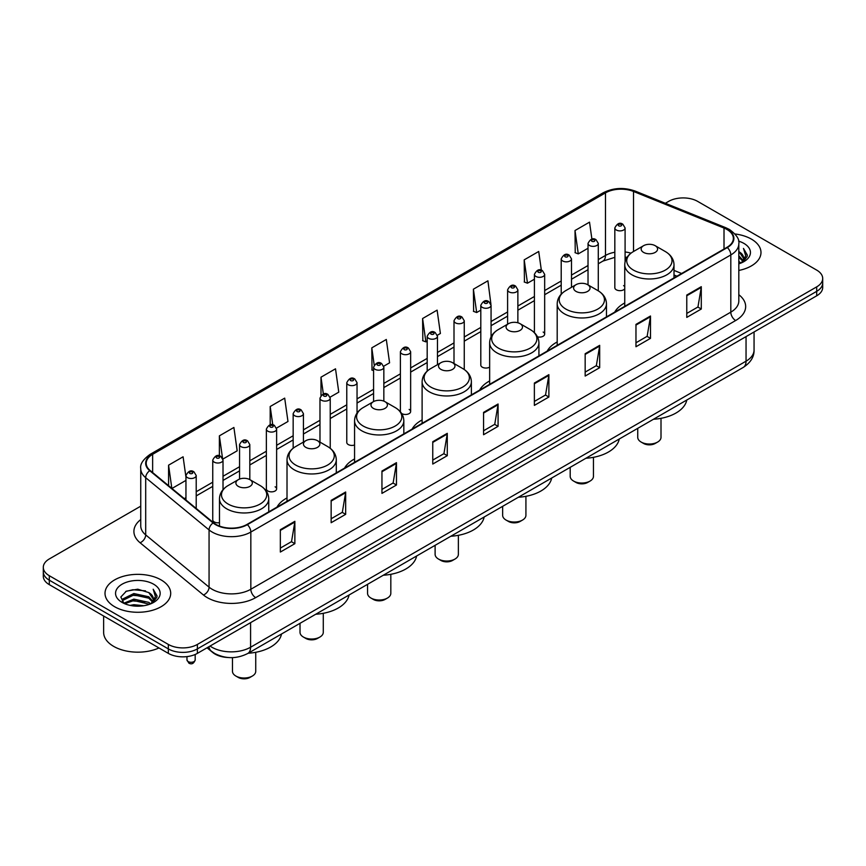 <?xml version="1.0" encoding="UTF-8"?>
<svg xmlns="http://www.w3.org/2000/svg" width="866" height="866" viewBox="0 0 866 866"><rect width="100%" height="100%" fill="white"/><g stroke="black" fill="none" stroke-linecap="round" stroke-linejoin="round"><path stroke-width="1.3" d="M287.014 497.939A36.264 20.936 0 0 0 277.012 507.097M354.562 458.948A36.264 20.936 0 0 0 344.56 468.105M422.11 419.945A36.264 20.936 0 0 0 412.108 429.103M489.647 380.953A36.264 20.936 0 0 0 479.645 390.111M557.195 341.951A36.264 20.936 0 0 0 547.193 351.12M624.743 302.959A36.264 20.936 0 0 0 614.741 312.117M491.065 336.874L491.065 305.308A5.131 2.966 180 0 1 487.894 308.047A5.131 2.966 180 0 1 482.308 307.398A5.131 2.966 180 0 1 480.803 305.308L480.803 365.084A5.131 2.966 0 0 0 482.308 367.184A5.131 2.966 0 0 0 489.647 367.13M401.597 413.428A5.131 2.966 0 0 0 401.889 413.612A5.131 2.966 0 0 0 407.485 414.251A5.131 2.966 0 0 0 410.646 411.512L410.646 351.737A5.131 2.966 180 0 1 407.485 354.475A5.131 2.966 180 0 1 401.889 353.826A5.131 2.966 180 0 1 400.384 351.737L400.384 411.512A5.131 2.966 0 0 0 400.417 411.837M357.041 413.06L357.041 382.685A5.131 2.966 180 0 1 353.869 385.424A5.131 2.966 180 0 1 348.284 384.785A5.131 2.966 180 0 1 346.779 382.685L346.779 442.461A5.131 2.966 0 0 0 348.284 444.561A5.131 2.966 0 0 0 354.562 445.005M276.622 488.889L276.622 429.114A5.131 2.966 180 0 1 273.461 431.853A5.131 2.966 180 0 1 267.865 431.203A5.131 2.966 180 0 1 266.36 429.114L266.36 488.889A5.131 2.966 0 0 0 267.865 490.99A5.131 2.966 0 0 0 273.461 491.628A5.131 2.966 0 0 0 276.622 488.889A5.131 2.966 0 0 0 275.117 486.8M223.017 489.68L223.017 460.062A5.131 2.966 180 0 1 219.845 462.801A5.131 2.966 180 0 1 214.259 462.163A5.131 2.966 180 0 1 212.755 460.062L212.755 519.849A5.131 2.966 0 0 0 214.259 521.938A5.131 2.966 0 0 0 219.477 522.663M625.09 261.803L625.09 227.931A5.131 2.966 180 0 1 621.918 230.67A5.131 2.966 180 0 1 616.332 230.02A5.131 2.966 180 0 1 614.828 227.931L614.828 287.707A5.131 2.966 0 0 0 616.332 289.807A5.131 2.966 0 0 0 624.743 288.779M676.801 276.286L674.008 275.161M537.494 336.852A5.131 2.966 0 0 0 544.671 334.135A5.131 2.966 0 0 0 543.166 332.046M410.646 411.512A5.131 2.966 0 0 0 409.142 409.423M624.743 286.635A5.131 2.966 0 0 0 623.585 285.618M228.115 657.51A20.524 11.853 180 0 1 212.733 652.488L207.039 647.79M140.747 506.166L49.308 558.949A20.524 11.853 0 0 0 43.3 567.327L43.3 576.269A20.524 11.853 0 0 0 49.308 584.647L168.34 653.375A20.524 11.853 0 0 0 197.372 653.375L816.692 295.815A20.524 11.853 0 0 0 822.7 287.425L822.7 282.965A20.524 11.853 0 0 1 816.692 291.344A20.524 11.853 0 0 0 822.7 282.965L822.7 278.495A20.524 11.853 0 0 0 816.692 270.105L697.66 201.388A20.524 11.853 0 0 0 668.628 201.388L665.359 203.283M43.3 567.327A20.524 11.853 0 0 0 49.308 575.717L168.34 644.434A20.524 11.853 0 0 0 197.372 644.434L197.372 648.905L816.692 291.344L197.372 648.905A20.524 11.853 0 0 1 168.34 648.905A20.524 11.853 0 0 0 197.372 648.905L197.372 653.375M49.308 575.717L49.308 580.188L168.34 648.905L49.308 580.188A20.524 11.853 0 0 1 43.3 571.798A20.524 11.853 0 0 0 49.308 580.188L49.308 584.647M751.374 239.103A32.843 18.965 0 0 0 734.963 233.961A32.843 18.965 0 0 1 751.374 239.103A32.843 18.965 0 0 1 760.987 252.515A32.843 18.965 0 0 0 751.374 239.103M161.076 579.906A32.843 18.965 0 0 0 125.289 575.793A32.843 18.965 0 0 0 105.013 593.307A32.843 18.965 0 0 0 114.626 606.72A32.843 18.965 0 0 0 150.424 610.833A32.843 18.965 0 0 0 170.699 593.307A32.843 18.965 0 0 0 161.076 579.906A32.843 18.965 0 0 0 125.289 575.793A32.843 18.965 0 0 0 105.013 593.307A32.843 18.965 0 0 0 114.626 606.72A32.843 18.965 0 0 0 150.424 610.833A32.843 18.965 0 0 0 170.699 593.307A32.843 18.965 0 0 0 161.076 579.906M726.931 229.468A21.899 12.644 180 0 1 733.35 238.399A21.899 12.644 180 0 1 726.931 247.34L246.962 524.45A21.899 12.644 180 0 1 213.545 522.761L150.175 470.519A21.899 12.644 180 0 1 146.213 463.267A21.899 12.644 180 0 1 152.632 454.325L605.475 192.88A21.899 12.644 180 0 1 633.511 191.462L724.008 228.05A21.899 12.644 180 0 1 726.931 229.468M727.321 229.241A22.44 12.958 0 0 0 724.322 227.79L633.825 191.202A22.44 12.958 0 0 0 605.085 192.653L152.243 454.109A22.44 12.958 0 0 0 149.731 470.703L213.09 522.945A22.44 12.958 0 0 0 247.351 524.677L727.321 247.568A22.44 12.958 0 0 0 727.321 229.241M280.346 529.7L280.346 552.053L294.862 543.675L294.862 521.321L280.346 529.7M280.346 548.091L291.528 541.629L294.808 522.068A5.477 3.161 -120 0 0 294.862 521.321M291.431 541.694L294.862 543.675M331.148 500.375L331.148 522.718L345.664 514.339L345.664 491.996L331.148 500.375M331.148 518.756L342.33 512.304L345.61 492.732A5.477 3.161 -120 0 0 345.664 491.996M342.232 512.358L345.664 514.339M381.949 471.039L381.949 493.393L396.466 485.014L396.466 462.66L381.949 471.039M381.949 489.42L393.132 482.968L396.411 463.407A5.477 3.161 -120 0 0 396.466 462.66M393.034 483.022L396.466 485.014M432.762 441.714L432.762 464.057L447.278 455.678L447.278 433.336L432.762 441.714M432.762 460.095L443.933 453.643L447.213 434.072A5.477 3.161 -120 0 0 447.278 433.336M443.836 453.697L447.278 455.678M686.77 295.057L686.77 317.4L701.287 309.021L701.287 286.678L686.77 295.057M686.77 313.438L697.953 306.986L701.233 287.415A5.477 3.161 -120 0 0 701.287 286.678M697.855 307.04L701.287 309.021M635.969 324.382L635.969 346.736L650.485 338.357L650.485 316.003L635.969 324.382M635.969 342.774L647.151 336.311L650.431 316.75A5.477 3.161 -120 0 0 650.485 316.003M647.054 336.376L650.485 338.357M585.167 353.718L585.167 376.06L599.683 367.682L599.683 345.339L585.167 353.718M585.167 372.099L596.349 365.647L599.629 346.075A5.477 3.161 -120 0 0 599.683 345.339M596.252 365.701L599.683 367.682M534.365 383.053L534.365 405.396L548.882 397.018L548.882 374.664L534.365 383.053M534.365 401.434L545.548 394.983L548.817 375.411A5.477 3.161 -120 0 0 548.882 374.664M545.45 395.037L548.882 397.018M483.564 412.378L483.564 434.732L498.08 426.343L498.08 404L483.564 412.378M483.564 430.759L494.746 424.308L498.015 404.747A5.477 3.161 -120 0 0 498.08 404M494.648 424.362L498.08 426.343M738.817 270.441A32.843 18.965 0 0 0 760.987 252.515A32.843 18.965 0 0 1 738.817 270.441M197.372 644.434L816.692 286.873A20.524 11.853 0 0 0 822.7 278.495M276.503 428.107L287.977 421.482L284.697 398.133L270.192 406.511L270.192 424.838M222.887 459.067L237.176 450.818L233.896 427.468L219.379 435.847L219.379 455.841M185.952 477.112L183.094 456.793L168.578 465.172L168.578 485.685M437.33 335.261L440.393 333.486L437.114 310.136L422.597 318.526L422.835 340.739M490.935 304.302L487.915 280.811L473.399 289.19L473.637 311.403M541.347 270.214L538.717 251.476L524.201 259.854L524.439 282.067M591.9 239.124L589.519 222.151L575.013 230.529L575.24 252.742M330.108 397.158L338.779 392.157L335.51 368.808L320.994 377.186L320.994 395.481M383.714 366.21L389.581 362.822L386.312 339.472L371.795 347.851L372.023 370.063M373.582 370.648L371.795 369.977M371.795 347.851L374.209 365.051M422.597 318.526L425.877 341.875L427.187 341.107M425.877 341.875L422.597 340.641M473.399 289.19L476.679 312.539L480.803 310.158M476.679 312.539L473.399 311.316M524.201 259.854L527.481 283.204L534.409 279.209M527.481 283.204L524.201 281.98M575.013 230.529L578.282 253.879L588.025 248.261M578.282 253.879L575.013 252.656M320.994 377.186L323.354 393.998M270.192 406.511L272.758 424.827M219.379 435.847L222.508 458.103M171.955 488.467L185.952 480.392M168.578 465.172L171.836 488.37M738.817 261.391L740.971 263.048M738.817 262.788L739.835 263.481M738.817 255.806L743.082 260.428M738.817 257.202L742.725 261.088M741.058 263.015A15.469 8.931 0 0 0 743.613 258.1A15.469 8.931 0 0 0 739.077 251.779L743.602 258.436M738.817 263.827A22.31 12.882 0 0 0 743.916 261.619A22.31 12.882 0 0 0 743.916 243.4A22.31 12.882 0 0 0 738.568 241.127M742.563 262.344L747.163 256.455L747.315 255.069L743.483 248.434L745.723 255.86L741.307 262.918M743.483 248.434L747.315 255.34M637.744 428.334L637.744 437.33A11.637 6.712 0 0 0 641.154 442.071L643.568 443.468A8.216 4.741 0 0 0 655.183 443.468L657.597 442.071A11.637 6.712 0 0 0 661.007 437.33L661.007 418.321M643.568 443.468L641.154 442.071A11.637 6.712 0 0 0 657.597 442.071M643.568 252.396A8.216 4.741 0 0 0 655.183 252.396A8.216 4.741 0 0 0 655.183 245.695L665.38 251.584A22.624 13.066 0 0 1 665.38 270.062A22.624 13.066 0 0 1 633.371 270.062A22.624 13.066 0 0 1 633.371 251.584C627.796 254.896 624.927 259.291 624.743 264.769A24.638 14.224 0 0 0 631.953 274.825A24.638 14.224 0 0 0 658.799 277.91A24.638 14.224 0 0 0 674.008 264.769C673.824 259.291 670.944 254.896 665.38 251.584L655.183 245.695A8.216 4.741 0 0 0 643.568 245.695A8.216 4.741 0 0 0 643.568 252.396M653.462 419.263A37.639 21.726 0 0 0 686.781 400.016M570.196 467.326L570.196 476.322A11.637 6.712 0 0 0 573.606 481.074L576.02 482.47A8.216 4.741 0 0 0 587.635 482.47L590.06 481.074A11.637 6.712 0 0 0 593.459 476.322L593.459 457.324M576.02 482.47L573.606 481.074A11.637 6.712 0 0 0 590.06 481.074M576.02 291.398A8.216 4.741 0 0 0 587.635 291.398A8.216 4.741 0 0 0 587.635 284.687L597.832 290.575A22.624 13.066 0 0 1 597.832 309.054A22.624 13.066 0 0 1 565.834 309.054A22.624 13.066 0 0 1 565.834 290.575C560.259 293.888 557.379 298.283 557.195 303.771A24.638 14.224 0 0 0 564.415 313.828A24.638 14.224 0 0 0 591.262 316.902A24.638 14.224 0 0 0 606.46 303.771C606.287 298.283 603.407 293.888 597.832 290.575L587.635 284.687A8.216 4.741 0 0 0 576.02 284.687A8.216 4.741 0 0 0 576.02 291.398M585.914 458.255A37.639 21.726 0 0 0 619.244 439.019M502.648 506.329L502.648 515.324A11.637 6.712 0 0 0 506.058 520.065L508.483 521.462A8.216 4.741 0 0 0 520.087 521.462L522.512 520.065A11.637 6.712 0 0 0 525.922 515.324L525.922 496.315M508.483 521.462L506.058 520.065A11.637 6.712 0 0 0 522.512 520.065M508.483 330.39A8.216 4.741 0 0 0 520.087 330.39A8.216 4.741 0 0 0 520.087 323.689L530.284 329.578A22.624 13.066 0 0 1 530.284 348.045A22.624 13.066 0 0 1 498.286 348.045A22.624 13.066 0 0 1 498.286 329.578C492.711 332.88 489.831 337.285 489.647 342.763A24.638 14.224 0 0 0 496.868 352.819A24.638 14.224 0 0 0 523.714 355.904A24.638 14.224 0 0 0 538.923 342.763C538.739 337.285 535.859 332.88 530.284 329.578L520.087 323.689A8.216 4.741 0 0 0 508.483 323.689A8.216 4.741 0 0 0 508.483 330.39M518.377 497.257A37.639 21.726 0 0 0 551.696 478.01M435.111 545.32L435.111 554.316A11.637 6.712 0 0 0 438.521 559.068L440.935 560.464A8.216 4.741 0 0 0 452.55 560.464L454.964 559.068A11.637 6.712 0 0 0 458.374 554.316L458.374 535.318M440.935 560.464L438.521 559.068A11.637 6.712 0 0 0 454.964 559.068M440.935 369.392A8.216 4.741 0 0 0 452.55 369.392A8.216 4.741 0 0 0 452.55 362.681L462.747 368.57A22.624 13.066 0 0 1 462.747 387.048A22.624 13.066 0 0 1 430.738 387.048A22.624 13.066 0 0 1 430.738 368.57C425.163 371.882 422.294 376.277 422.11 381.754A24.638 14.224 0 0 0 429.32 391.811A24.638 14.224 0 0 0 456.166 394.896A24.638 14.224 0 0 0 471.375 381.754C471.191 376.277 468.311 371.882 462.747 368.57L452.55 362.681A8.216 4.741 0 0 0 440.935 362.681A8.216 4.741 0 0 0 440.935 369.392M450.829 536.249A37.639 21.726 0 0 0 484.148 517.013M367.563 584.323L367.563 593.318A11.637 6.712 0 0 0 370.973 598.06L373.387 599.456A8.216 4.741 0 0 0 385.002 599.456L387.427 598.06A11.637 6.712 0 0 0 390.826 593.318L390.826 574.31M373.387 599.456L370.973 598.06A11.637 6.712 0 0 0 387.427 598.06M373.387 408.384A8.216 4.741 0 0 0 385.002 408.384A8.216 4.741 0 0 0 385.002 401.683L395.199 407.572A22.624 13.066 0 0 1 395.199 426.04A22.624 13.066 0 0 1 363.2 426.04A22.624 13.066 0 0 1 363.2 407.572C357.626 410.874 354.746 415.269 354.562 420.757A24.638 14.224 0 0 0 361.782 430.813A24.638 14.224 0 0 0 388.628 433.898A24.638 14.224 0 0 0 403.827 420.757C403.643 415.269 400.774 410.874 395.199 407.572L385.002 401.683A8.216 4.741 0 0 0 373.387 401.683A8.216 4.741 0 0 0 373.387 408.384M383.281 575.24A37.639 21.726 0 0 0 416.611 556.004M300.015 623.314L300.015 632.31A11.637 6.712 0 0 0 303.425 637.062L305.85 638.458A8.216 4.741 0 0 0 317.454 638.458L319.879 637.062A11.637 6.712 0 0 0 323.289 632.31L323.289 613.301M305.85 638.458L303.425 637.062A11.637 6.712 0 0 0 319.879 637.062M305.85 447.386A8.216 4.741 0 0 0 317.454 447.386A8.216 4.741 0 0 0 317.454 440.675L327.651 446.564A22.624 13.066 0 0 1 327.651 465.042A22.624 13.066 0 0 1 295.652 465.042A22.624 13.066 0 0 1 295.652 446.564C290.078 449.876 287.198 454.271 287.014 459.749A24.638 14.224 0 0 0 294.234 469.805A24.638 14.224 0 0 0 321.08 472.89A24.638 14.224 0 0 0 336.289 459.749C336.105 454.271 333.226 449.876 327.651 446.564L317.454 440.675A8.216 4.741 0 0 0 305.85 440.675A8.216 4.741 0 0 0 305.85 447.386M315.733 614.243A37.639 21.726 0 0 0 349.063 594.996M232.478 657.619L232.478 671.302A11.637 6.712 0 0 0 235.888 676.054L238.302 677.45A8.216 4.741 0 0 0 249.917 677.45L252.331 676.054A11.637 6.712 0 0 0 255.741 671.302L255.741 652.304M238.302 677.45L235.888 676.054A11.637 6.712 0 0 0 252.331 676.054M238.302 486.378A8.216 4.741 0 0 0 249.917 486.378A8.216 4.741 0 0 0 249.917 479.677L260.114 485.555A22.624 13.066 0 0 1 260.114 504.034A22.624 13.066 0 0 1 228.104 504.034A22.624 13.066 0 0 1 228.104 485.555C222.53 488.868 219.661 493.263 219.477 498.751A24.638 14.224 0 0 0 226.686 508.807A24.638 14.224 0 0 0 253.532 511.893A24.638 14.224 0 0 0 268.741 498.751C268.557 493.263 265.678 488.868 260.114 485.555L249.917 479.677A8.216 4.741 0 0 0 238.302 479.677A8.216 4.741 0 0 0 238.302 486.378M248.196 653.235A37.639 21.726 0 0 0 281.515 633.999M103.639 616.018L103.639 632.418A34.218 19.756 0 0 0 113.663 646.382A34.218 19.756 0 0 0 158.965 647.963M130.073 605.388L133.851 604.706L143.908 605.713M134.501 606.048L139.426 606.157M123.784 603.245L133.851 599.12L148.79 602.357L150.684 603.851M124.736 603.732L133.851 600.517L149.547 604.284M122.528 602.097L122.918 598.915L133.851 593.535L148.79 596.771L152.795 601.221M122.442 601.697L122.918 600.311L133.851 594.931L148.79 598.168L152.427 601.892M150.771 603.818A15.469 8.931 0 0 0 153.325 598.904A15.469 8.931 0 0 0 148.79 592.582L153.314 599.24M153.628 584.204A22.31 12.882 0 0 0 122.084 584.204A22.31 12.882 0 0 0 122.084 602.422A22.31 12.882 0 0 0 153.628 602.422A22.31 12.882 0 0 0 153.628 584.204M148.79 592.582L137.77 589.194L126.349 591.164L120.839 597.02L123.968 603.396M152.275 603.137L156.876 597.259L157.027 595.873L153.195 589.237L155.436 596.663L151.009 603.71M153.195 589.237L157.017 596.144M125.722 591.467L132.899 589.724L145.51 590.861M128.276 596.187L132.899 595.31L145.044 596.317M128.276 601.773L132.899 600.896L145.044 601.902M210.048 646.047A27.366 15.804 0 0 0 211.889 647.227A27.366 15.804 0 0 0 250.588 647.227L746.048 361.176A27.366 15.804 0 0 0 754.059 350.005C754.264 356.792 750.649 362.605 743.212 367.444L247.752 653.494A13.683 7.902 60 0 0 250.588 647.227L250.588 622.643M746.048 336.593L746.048 361.176A13.683 7.902 60 0 1 743.212 367.444M208.933 646.696A13.683 9.158 129.5 0 0 211.326 651.145L207.169 647.714M816.692 295.815L816.692 286.873M168.34 653.375L168.34 644.434M738.817 294.711A34.218 19.756 180 0 1 735.645 320.528L255.676 597.637A6.841 3.951 60 0 1 250.837 589.259L730.807 312.15A27.366 15.804 0 0 0 738.817 300.978L738.817 243.768A27.366 15.804 180 0 1 730.807 254.94A6.841 3.951 -120 0 0 727.321 247.568M255.676 597.637A34.218 19.756 180 0 1 207.288 597.637A34.218 19.756 180 0 1 203.456 595.007L140.086 542.755A34.218 19.756 180 0 1 140.747 519.578M212.127 589.259A27.366 15.804 0 0 0 250.837 589.259L250.837 532.049A27.366 15.804 180 0 1 209.063 529.938L145.694 477.696A27.366 15.804 180 0 1 140.747 468.625L140.747 525.835A27.366 15.804 0 0 0 145.694 534.907L209.063 587.148A27.366 15.804 0 0 0 212.127 589.259M738.817 243.768C739.737 239.492 736.587 234.718 729.388 229.458L725.795 227.715A6.841 3.204 112 0 0 724.322 227.79M725.795 227.715L635.298 191.126C623.964 187.121 613.204 187.706 603.017 192.88A6.841 3.951 60 0 1 605.085 192.653M152.243 454.109A6.841 3.951 -120 0 0 150.175 454.325C143.074 459.424 139.924 464.198 140.747 468.625M149.731 470.703A6.841 4.579 129.5 0 0 145.694 477.696L145.694 534.907A6.841 4.579 -50.5 0 1 140.086 542.755M635.298 191.126A6.841 3.204 112 0 0 633.825 191.202M213.09 522.945A6.841 4.579 129.5 0 0 209.063 529.938L209.063 587.148A6.841 4.579 -50.5 0 1 203.456 595.007M247.351 524.677A6.841 3.951 60 0 1 250.837 532.049L730.807 254.94L730.807 312.15A6.841 3.951 60 0 0 735.645 320.528M152.632 454.325L152.632 472.544M724.008 228.05L724.008 249.029M633.511 191.462L633.511 251.497M681.639 273.494L674.008 270.409M631 253.164A21.899 12.644 0 0 0 625.09 251.984M614.828 252.255A21.899 12.644 0 0 0 605.475 255.459L598.287 259.605M605.475 192.88L605.475 255.459A12.319 7.112 60 0 1 602.92 261.088L598.287 263.773M588.025 265.526L571.484 275.085M561.211 281.006L544.671 290.554M534.409 296.486L517.868 306.034M507.606 311.955L491.065 321.502M480.803 327.435L464.263 336.982M454 342.914L437.46 352.462M427.187 358.383L410.646 367.931M400.384 373.863L383.844 383.411M373.582 389.332L357.041 398.89M346.779 404.812L330.238 414.359M319.976 420.291L303.425 429.839M293.163 435.76L276.622 445.308M266.36 451.24L249.819 460.788M239.557 466.72L223.017 476.268M212.755 482.189L196.214 491.736M185.952 497.669L184.274 498.632M483.564 413.093L498.015 404.747M534.365 383.757L548.817 375.411M585.167 354.421L599.629 346.075M635.969 325.096L650.431 316.75M686.77 295.761L701.233 287.415M432.762 442.418L447.213 434.072M381.949 471.754L396.411 463.407M331.148 501.078L345.61 492.732M280.346 530.414L294.808 522.068M618.746 225.831A1.71 0.985 0 0 0 621.171 225.831A1.71 0.985 0 0 0 621.171 224.435A1.71 0.985 0 0 0 618.746 224.435A1.71 0.985 0 0 0 618.746 225.831M598.287 290.846L598.287 243.4A5.131 2.966 180 0 1 595.115 246.139A5.131 2.966 180 0 1 589.519 245.5A5.131 2.966 180 0 1 588.025 243.4L588.025 284.914M591.943 241.311A1.71 0.985 0 0 0 594.357 241.311A1.71 0.985 0 0 0 594.357 239.914A1.71 0.985 0 0 0 591.943 239.914A1.71 0.985 0 0 0 591.943 241.311M571.484 287.317L571.484 258.88A5.131 2.966 180 0 1 568.312 261.619A5.131 2.966 180 0 1 562.716 260.98A5.131 2.966 180 0 1 561.211 258.88L561.211 294.169M565.141 256.78A1.71 0.985 0 0 0 567.555 256.78A1.71 0.985 0 0 0 567.555 255.383A1.71 0.985 0 0 0 565.141 255.383A1.71 0.985 0 0 0 565.141 256.78M544.671 334.135L544.671 274.36A5.131 2.966 180 0 1 541.51 277.088A5.131 2.966 180 0 1 535.913 276.449A5.131 2.966 180 0 1 534.409 274.36L534.409 332.674M538.327 272.26A1.71 0.985 0 0 0 540.752 272.26A1.71 0.985 0 0 0 540.752 270.863A1.71 0.985 0 0 0 538.327 270.863A1.71 0.985 0 0 0 538.327 272.26M517.868 322.78L517.868 289.829A5.131 2.966 180 0 1 514.696 292.567A5.131 2.966 180 0 1 509.111 291.929A5.131 2.966 180 0 1 507.606 289.829L507.606 324.187M511.525 287.739A1.71 0.985 0 0 0 513.949 287.739A1.71 0.985 0 0 0 513.949 286.343A1.71 0.985 0 0 0 511.525 286.343A1.71 0.985 0 0 0 511.525 287.739M484.722 303.208A1.71 0.985 0 0 0 487.147 303.208A1.71 0.985 0 0 0 487.147 301.812A1.71 0.985 0 0 0 484.722 301.812A1.71 0.985 0 0 0 484.722 303.208M464.263 369.522L464.263 320.777A5.131 2.966 180 0 1 461.091 323.516A5.131 2.966 180 0 1 455.494 322.877A5.131 2.966 180 0 1 454 320.777L454 363.525M457.919 318.688A1.71 0.985 0 0 0 460.333 318.688A1.71 0.985 0 0 0 460.333 317.292A1.71 0.985 0 0 0 457.919 317.292A1.71 0.985 0 0 0 457.919 318.688M437.46 364.694L437.46 336.257A5.131 2.966 180 0 1 434.288 338.996A5.131 2.966 180 0 1 428.692 338.357A5.131 2.966 180 0 1 427.187 336.257L427.187 371.124M431.116 334.168A1.71 0.985 0 0 0 433.53 334.168A1.71 0.985 0 0 0 433.53 332.771A1.71 0.985 0 0 0 431.116 332.771A1.71 0.985 0 0 0 431.116 334.168M404.303 349.637A1.71 0.985 0 0 0 406.728 349.637A1.71 0.985 0 0 0 406.728 348.24A1.71 0.985 0 0 0 404.303 348.24A1.71 0.985 0 0 0 404.303 349.637M383.844 401.12L383.844 367.206A5.131 2.966 180 0 1 380.672 369.944A5.131 2.966 180 0 1 375.086 369.306A5.131 2.966 180 0 1 373.582 367.206L373.582 401.575M377.5 365.116A1.71 0.985 0 0 0 379.925 365.116A1.71 0.985 0 0 0 379.925 363.72A1.71 0.985 0 0 0 377.5 363.72A1.71 0.985 0 0 0 377.5 365.116M350.698 380.585A1.71 0.985 0 0 0 353.122 380.585A1.71 0.985 0 0 0 353.122 379.189A1.71 0.985 0 0 0 350.698 379.189A1.71 0.985 0 0 0 350.698 380.585M330.238 448.307L330.238 398.165A5.131 2.966 180 0 1 327.067 400.893A5.131 2.966 180 0 1 321.47 400.254A5.131 2.966 180 0 1 319.976 398.165L319.976 442.125M323.895 396.065A1.71 0.985 0 0 0 326.309 396.065A1.71 0.985 0 0 0 326.309 394.669A1.71 0.985 0 0 0 323.895 394.669A1.71 0.985 0 0 0 323.895 396.065M303.425 442.071L303.425 413.634A5.131 2.966 180 0 1 300.264 416.373A5.131 2.966 180 0 1 294.667 415.734A5.131 2.966 180 0 1 293.163 413.634L293.163 448.231M297.092 411.545A1.71 0.985 0 0 0 299.506 411.545A1.71 0.985 0 0 0 299.506 410.148A1.71 0.985 0 0 0 297.092 410.148A1.71 0.985 0 0 0 297.092 411.545M270.279 427.014A1.71 0.985 0 0 0 272.703 427.014A1.71 0.985 0 0 0 272.703 425.617A1.71 0.985 0 0 0 270.279 425.617A1.71 0.985 0 0 0 270.279 427.014M249.819 479.623L249.819 444.583A5.131 2.966 180 0 1 246.648 447.321A5.131 2.966 180 0 1 241.062 446.683A5.131 2.966 180 0 1 239.557 444.583L239.557 479.082M243.476 442.494A1.71 0.985 0 0 0 245.901 442.494A1.71 0.985 0 0 0 245.901 441.097A1.71 0.985 0 0 0 243.476 441.097A1.71 0.985 0 0 0 243.476 442.494M216.673 457.973A1.71 0.985 0 0 0 219.098 457.973A1.71 0.985 0 0 0 219.098 456.577A1.71 0.985 0 0 0 216.673 456.577A1.71 0.985 0 0 0 216.673 457.973M188.171 661.581A4.103 2.371 0 0 0 192.653 662.1A4.103 2.371 0 0 0 195.186 659.914C193.832 663.605 191.732 664.687 188.885 663.15L186.969 659.914A4.103 2.371 0 0 0 188.171 661.581M196.214 508.472L196.214 475.542A5.131 2.966 180 0 1 193.042 478.281A5.131 2.966 180 0 1 187.446 477.631A5.131 2.966 180 0 1 185.952 475.542L185.952 500.007M189.871 473.442A1.71 0.985 0 0 0 192.284 473.442A1.71 0.985 0 0 0 192.284 472.046A1.71 0.985 0 0 0 189.871 472.046A1.71 0.985 0 0 0 189.871 473.442M247.752 653.494C236.743 659.026 225.734 659.026 214.714 653.494L211.326 651.145M754.059 350.005L754.059 331.97M603.017 192.88L150.175 454.325M627.027 257.354L625.09 257.137M614.828 257.364L602.92 261.088M588.025 269.694L571.484 279.242M561.211 285.174L544.671 294.721M534.409 300.643L517.868 310.201M507.606 316.122L491.065 325.67M480.803 331.602L464.263 341.15M454 347.071L437.46 356.63M427.187 362.551L410.646 372.099M400.384 378.031L383.844 387.578M373.582 393.5L357.041 403.047M346.779 408.979L330.238 418.527M319.976 424.448L303.425 434.007M293.163 439.928L276.622 449.476M266.36 455.408L249.819 464.955M239.557 470.877L223.017 480.435M212.755 486.356L196.214 495.904M676.952 276.2L674.008 275.009M674.008 277.899L674.008 264.769M624.743 306.348L624.743 264.769M643.568 245.695L633.371 251.584M606.46 316.891L606.46 303.771M557.195 345.339L557.195 303.771M576.02 284.687L565.834 290.575M538.923 355.894L538.923 342.763M489.647 384.342L489.647 342.763M508.483 323.689L498.286 329.578M471.375 394.885L471.375 381.754M422.11 423.333L422.11 381.754M440.935 362.681L430.738 368.57M403.827 433.888L403.827 420.757M354.562 462.325L354.562 420.757M373.387 401.683L363.2 407.572M336.289 472.879L336.289 459.749M287.014 501.327L287.014 459.749M305.85 440.675L295.652 446.564M268.741 511.882L268.741 498.751M219.477 526.084L219.477 498.751M238.302 479.677L228.104 485.555M122.387 601.935L122.387 601.004M625.09 227.931L622.881 224.272C619.904 222.118 617.22 223.341 614.828 227.931M598.287 243.4L596.068 239.741C593.091 237.598 590.406 238.81 588.025 243.4M571.484 258.88L569.265 255.221C566.288 253.067 563.604 254.29 561.211 258.88M544.671 274.36L542.462 270.69C539.486 268.547 536.801 269.77 534.409 274.36M517.868 289.829L515.66 286.17C512.683 284.016 509.998 285.239 507.606 289.829M491.065 305.308L488.857 301.649C485.88 299.495 483.196 300.719 480.803 305.308M464.263 320.777L462.043 317.118C459.067 314.975 456.382 316.187 454 320.777M437.46 336.257L435.241 332.598C432.264 330.444 429.579 331.667 427.187 336.257M410.646 351.737L408.438 348.078C405.461 345.924 402.777 347.147 400.384 351.737M383.844 367.206L381.635 363.547C378.659 361.403 375.974 362.616 373.582 367.206M357.041 382.685L354.833 379.027C351.856 376.872 349.171 378.096 346.779 382.685M330.238 398.165L328.019 394.495C325.042 392.352 322.358 393.575 319.976 398.165M303.425 413.634L301.216 409.975C298.24 407.821 295.555 409.044 293.163 413.634M276.622 429.114L274.414 425.455C271.437 423.301 268.752 424.524 266.36 429.114M249.819 444.583L247.611 440.924C244.634 438.781 241.95 439.993 239.557 444.583M223.017 460.062L220.808 456.404C217.831 454.249 215.147 455.473 212.755 460.062M195.186 659.914L195.186 654.469M196.214 475.542L193.995 471.883C191.018 469.729 188.333 470.952 185.952 475.542M186.969 659.914L186.969 656.601"/></g></svg>
